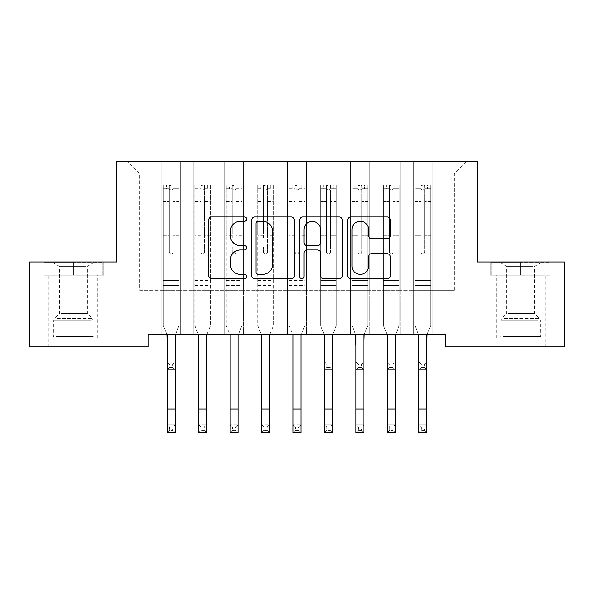 <?xml version="1.0" encoding="UTF-8"?>
<svg xmlns="http://www.w3.org/2000/svg" width="594" height="594" viewBox="0 0 594 594"><rect width="100%" height="100%" fill="white"/><g stroke="black" fill="none" stroke-linecap="round" stroke-linejoin="round"><path stroke-width="0.45" stroke-dasharray="2.97 2.23" d="M246.688 219.127A2.161 2.161 0 0 0 244.528 216.966L211.731 216.966A3.089 3.089 0 0 0 208.643 220.055L208.643 275.616A3.089 3.089 0 0 0 211.731 278.697L244.528 278.697A2.161 2.161 0 0 0 246.688 276.537A2.161 2.161 0 0 0 244.528 274.376L240.28 274.376A9.875 9.875 0 0 1 230.405 264.501L230.405 259.868A9.875 9.875 0 0 1 240.28 249.992L244.528 249.992A2.161 2.161 0 0 0 246.688 247.832A2.161 2.161 0 0 0 244.528 245.671L240.28 245.671A9.875 9.875 0 0 1 230.405 235.796L230.405 231.163A9.875 9.875 0 0 1 240.28 221.287L244.528 221.287A2.161 2.161 0 0 0 246.688 219.127M520.589 275.193L550.935 275.193L490.243 275.193L520.589 275.193L520.589 261.984L490.243 261.984L550.935 261.984L520.589 261.984L520.589 275.193L491.186 275.193L549.992 275.193L520.589 275.193L520.589 262.615L491.186 262.615L549.992 262.615L520.589 262.615L520.589 275.193M520.589 346.889L496.057 346.889L520.589 346.889M73.411 275.193L43.065 275.193L103.757 275.193L73.411 275.193L73.411 261.984L103.757 261.984L43.065 261.984L73.411 261.984L73.411 275.193L44.008 275.193L102.814 275.193L73.411 275.193L73.411 262.615L44.008 262.615L102.814 262.615L73.411 262.615L73.411 275.193M73.411 346.889L97.943 346.889L73.411 346.889M477.19 161.353L116.81 161.353L116.81 261.984L29.7 261.984L29.7 346.889L148.255 346.889L148.255 334.311L445.745 334.311L445.745 346.889L564.3 346.889L564.3 261.984L477.19 261.984L477.19 161.353M413.357 161.353L466.817 161.353L432.224 161.353L432.224 290.288L454.232 290.288L432.224 290.288L432.224 173.931L454.232 173.931L432.224 173.931L432.224 161.353L432.224 334.311L432.224 161.353L413.357 161.353L413.357 290.288L413.357 173.931L400.772 173.931L413.357 173.931L413.357 161.353L413.357 334.311L432.224 334.311L432.224 290.288L432.224 334.311L413.357 334.311L432.224 334.311L413.357 334.311L413.357 161.353M381.905 161.353L400.772 161.353L400.772 290.288L413.357 290.288L400.772 290.288L400.772 161.353L400.772 334.311L400.772 161.353L369.327 161.353L381.905 161.353L381.905 290.288L381.905 173.931L369.327 173.931L381.905 173.931L381.905 161.353L381.905 334.311L400.772 334.311L400.772 290.288L400.772 334.311L381.905 334.311L400.772 334.311L381.905 334.311L381.905 161.353M350.46 161.353L369.327 161.353L369.327 290.288L381.905 290.288L369.327 290.288L369.327 161.353L369.327 334.311L369.327 161.353L337.882 161.353L350.46 161.353L350.46 290.288L350.46 173.931L337.882 173.931L350.46 173.931L350.46 161.353L350.46 334.311L369.327 334.311L369.327 290.288L369.327 334.311L350.46 334.311L369.327 334.311L350.46 334.311L350.46 161.353M319.015 161.353L337.882 161.353L337.882 290.288L350.46 290.288L337.882 290.288L337.882 161.353L337.882 334.311L337.882 161.353L306.437 161.353L319.015 161.353L319.015 290.288L319.015 173.931L306.437 173.931L319.015 173.931L319.015 161.353L319.015 334.311L337.882 334.311L337.882 290.288L337.882 334.311L319.015 334.311L337.882 334.311L319.015 334.311L319.015 161.353M287.563 161.353L306.437 161.353L306.437 290.288L319.015 290.288L306.437 290.288L306.437 161.353L306.437 334.311L306.437 161.353L274.985 161.353L287.563 161.353L287.563 290.288L287.563 173.931L274.985 173.931L287.563 173.931L287.563 161.353L287.563 334.311L306.437 334.311L306.437 290.288L306.437 334.311L287.563 334.311L306.437 334.311L287.563 334.311L287.563 161.353M256.118 161.353L274.985 161.353L274.985 290.288L287.563 290.288L274.985 290.288L274.985 161.353L274.985 334.311L274.985 161.353L243.54 161.353L256.118 161.353L256.118 290.288L256.118 173.931L243.54 173.931L256.118 173.931L256.118 161.353L256.118 334.311L274.985 334.311L274.985 290.288L274.985 334.311L256.118 334.311L274.985 334.311L256.118 334.311L256.118 161.353M224.673 161.353L243.54 161.353L243.54 290.288L256.118 290.288L243.54 290.288L243.54 161.353L243.54 334.311L243.54 161.353L212.095 161.353L224.673 161.353L224.673 290.288L224.673 173.931L212.095 173.931L224.673 173.931L224.673 161.353L224.673 334.311L243.54 334.311L243.54 290.288L243.54 334.311L224.673 334.311L243.54 334.311L224.673 334.311L224.673 161.353M193.228 161.353L212.095 161.353L212.095 290.288L224.673 290.288L212.095 290.288L212.095 161.353L212.095 334.311L212.095 161.353L180.643 161.353L193.228 161.353L193.228 290.288L193.228 173.931L180.643 173.931L193.228 173.931L193.228 161.353L193.228 334.311L212.095 334.311L212.095 290.288L212.095 334.311L193.228 334.311L212.095 334.311L193.228 334.311L193.228 161.353M161.776 161.353L180.643 161.353L180.643 290.288L193.228 290.288L180.643 290.288L180.643 161.353L180.643 334.311L180.643 161.353L127.183 161.353L161.776 161.353L161.776 290.288L161.776 173.931L139.768 173.931L161.776 173.931L161.776 161.353L161.776 334.311L180.643 334.311L180.643 290.288L180.643 334.311L161.776 334.311L180.643 334.311L161.776 334.311L161.776 161.353M454.232 290.288L454.232 173.931L466.817 161.353L454.232 173.931L454.232 290.288M139.768 290.288L161.776 290.288L139.768 290.288L139.768 173.931L127.183 161.353L139.768 173.931L139.768 290.288M413.357 290.288L432.224 290.288L413.357 290.288L413.357 334.311L413.357 290.288M381.905 290.288L400.772 290.288L381.905 290.288L381.905 334.311L381.905 290.288M350.46 290.288L369.327 290.288L350.46 290.288L350.46 334.311L350.46 290.288M319.015 290.288L337.882 290.288L319.015 290.288L319.015 334.311L319.015 290.288M287.563 290.288L306.437 290.288L287.563 290.288L287.563 334.311L287.563 290.288M256.118 290.288L274.985 290.288L256.118 290.288L256.118 334.311L256.118 290.288M224.673 290.288L243.54 290.288L224.673 290.288L224.673 334.311L224.673 290.288M193.228 290.288L212.095 290.288L193.228 290.288L193.228 334.311L193.228 290.288M161.776 290.288L180.643 290.288L161.776 290.288L161.776 334.311L161.776 290.288M294.297 275.616L294.297 220.055A3.089 3.089 0 0 0 291.216 216.966L254.789 216.966A3.089 3.089 0 0 0 251.7 220.055L251.7 275.616A3.089 3.089 0 0 0 254.789 278.697L291.216 278.697A3.089 3.089 0 0 0 294.297 275.616M258.182 221.287A2.161 2.161 0 0 0 256.021 223.448L256.021 272.215A2.161 2.161 0 0 0 258.182 274.376L262.659 274.376A9.875 9.875 0 0 0 272.535 264.501L272.535 231.163A9.875 9.875 0 0 0 262.659 221.287L258.182 221.287M302.784 216.966L339.211 216.966A3.089 3.089 0 0 1 342.3 220.055L342.3 275.616A3.089 3.089 0 0 1 339.211 278.697L323.626 278.697A3.089 3.089 0 0 1 320.537 275.616L320.537 253.081A3.089 3.089 0 0 0 317.448 249.992L307.105 249.992A3.089 3.089 0 0 0 304.024 253.081L304.024 276.537A2.161 2.161 0 0 1 301.863 278.697A2.161 2.161 0 0 1 299.703 276.537L299.703 220.055A3.089 3.089 0 0 1 302.784 216.966M320.537 229.7A8.257 8.257 0 0 0 312.281 221.443A8.257 8.257 0 0 0 304.024 229.7L304.024 242.582A3.089 3.089 0 0 0 307.105 245.671L317.448 245.671A3.089 3.089 0 0 0 320.537 242.582L320.537 229.7M371.621 238.729L387.206 238.729A3.089 3.089 0 0 0 390.295 235.64L390.295 220.055A3.089 3.089 0 0 0 387.206 216.966L350.787 216.966A3.089 3.089 0 0 0 347.698 220.055L347.698 275.616A3.089 3.089 0 0 0 350.787 278.697L387.206 278.697A3.089 3.089 0 0 0 390.295 275.616L390.295 256.786A3.089 3.089 0 0 0 387.206 253.697L371.621 253.697A3.089 3.089 0 0 0 368.532 256.786L368.532 266.119A8.257 8.257 0 0 1 360.276 274.376A8.257 8.257 0 0 1 352.019 266.119L352.019 229.544A8.257 8.257 0 0 1 360.276 221.287A8.257 8.257 0 0 1 368.532 229.544L368.532 235.64A3.089 3.089 0 0 0 371.621 238.729M103.757 275.193L103.757 261.984L103.757 275.193M43.065 275.193L43.065 261.984L43.065 275.193M490.243 275.193L490.243 261.984L490.243 275.193M550.935 275.193L550.935 261.984L550.935 275.193M169.327 251.982A1.886 1.886 1.4 0 0 171.213 253.868A1.886 1.886 -178.6 0 1 169.327 251.982L169.327 246.881L169.327 251.982A1.886 1.886 180 0 0 171.213 253.868A1.886 1.886 1.4 0 0 173.099 251.982A1.886 1.886 -178.6 0 1 171.213 253.868A1.886 1.886 180 0 0 173.099 251.982L173.099 246.881L173.099 251.982A1.886 1.886 0 0 1 171.213 253.868A1.886 1.886 0 0 1 169.327 251.982L169.327 237.986L169.327 251.982M169.639 427.145L172.787 427.145L172.787 430.286L169.639 430.286L169.639 427.145L167.278 424.784L175.141 424.784L167.278 424.784L167.278 335.298L163.35 325.571L163.35 246.881L163.35 280.598L163.35 246.881L169.327 246.881L163.35 246.881L169.327 246.881L163.35 246.881L163.35 235.825L169.327 235.825L169.327 246.881L169.327 235.825L163.35 235.825L163.35 234.043L169.327 234.043L163.35 234.043L163.35 203.853L169.327 203.853L163.35 203.853L163.35 191.008L169.327 191.008L163.35 191.008L163.35 189.092L163.35 246.881L163.35 239.768L169.327 239.768L163.35 239.768L163.35 237.986L169.327 237.986L163.35 237.986L163.35 201.611L169.327 201.611L169.327 237.986L169.327 201.611L163.35 201.611L163.35 188.766L169.327 188.766L169.327 201.611L169.327 185.387L169.327 189.917L169.327 185.387L173.099 185.387L173.099 189.917C171.844 188.818 170.589 188.818 169.327 189.917L169.327 235.825L169.327 189.917C170.582 188.818 171.837 188.818 173.099 189.917L173.099 237.986L173.099 185.387L169.327 185.387L169.327 188.766L163.35 188.766L163.35 185.001L166.498 185.001L166.498 189.092L163.35 189.092L163.35 185.001L163.35 189.092L175.928 189.092L166.498 189.092L166.498 185.001L178.994 185.001L175.928 185.001L175.928 189.092L179.076 189.092L179.076 185.001L163.35 185.001L163.35 325.571L163.35 280.598L163.35 325.571L167.278 335.298L167.278 361.894L175.141 361.894L167.278 361.894L167.278 369.75L175.141 369.75L175.141 346.168L175.141 361.894L172.787 364.248L172.787 367.396L169.639 367.396L169.639 364.248L172.787 364.248M175.542 334.311L179.076 325.571L179.076 246.881L179.076 325.571L175.141 335.298L179.076 325.571L179.076 246.881L173.099 246.881L179.076 246.881L173.099 246.881L179.076 246.881L179.076 239.768L173.099 239.768L179.076 239.768L179.076 237.986L173.099 237.986L179.076 237.986L179.076 201.611L173.099 201.611L179.076 201.611L179.076 188.766L173.099 188.766L179.076 188.766L179.076 185.001L179.076 246.881L179.076 235.825L173.099 235.825L179.076 235.825L179.076 234.043L173.099 234.043L179.076 234.043L179.076 203.853L173.099 203.853L173.099 251.982L173.099 203.853L179.076 203.853L179.076 191.008L173.099 191.008L173.099 203.853L173.099 191.008L179.076 191.008L179.076 189.092L163.432 189.092L178.994 189.092L175.928 189.092L175.928 185.001L179.076 185.001L179.076 325.571L175.141 335.298L175.141 346.168L167.278 346.168L175.141 346.168M179.076 287.206L163.35 287.206L179.076 287.206M169.639 367.396L167.278 369.75L167.278 346.168M172.787 367.396L175.141 369.75L167.278 369.75L175.141 369.75L175.141 361.894M169.639 364.248L167.278 361.894M167.278 335.298L166.884 334.311M175.141 335.298L175.141 424.784L172.787 427.145M167.278 424.784L167.278 432.647L175.141 432.647L175.141 424.784M175.141 432.647L172.787 430.286M169.639 430.286L167.278 432.647M204.544 251.982A1.886 1.886 0 0 1 202.658 253.868A1.886 1.886 180 0 0 204.544 251.982L204.544 246.881L204.544 251.982M194.877 185.001L197.943 185.001L197.943 189.092L194.795 189.092L194.795 185.001L210.521 185.001L210.521 325.571L210.521 246.881L204.544 246.881L204.544 237.986L210.521 237.986M210.521 185.001L210.521 246.881L204.544 246.881L204.544 189.917C203.289 188.818 202.034 188.818 200.772 189.917L200.772 234.043L194.795 234.043L194.795 325.571L198.329 334.311M194.795 189.092L194.795 234.043M194.795 185.001L194.795 325.571L198.73 335.298L198.73 424.784L206.593 424.784L198.73 424.784L198.73 432.647L206.593 432.647L206.593 424.784L204.232 427.145L204.232 430.286L201.084 430.286L201.084 427.145L204.232 427.145M197.943 185.001L210.439 185.001M197.943 189.092L207.373 189.092L207.373 185.001M210.521 189.092L194.877 189.092M210.439 189.092L207.373 189.092M194.795 237.986L200.772 237.986L200.772 185.387L204.544 185.387L204.544 237.986M200.772 251.982A1.886 1.886 180 0 0 202.658 253.868A1.886 1.886 0 0 1 200.772 251.982L200.772 246.881L200.772 251.982M206.987 334.311L210.521 325.571L206.593 335.298L206.593 424.784M200.772 237.986L200.772 234.043M194.795 287.206L210.521 287.206M206.593 432.647L204.232 430.286M201.084 430.286L198.73 432.647M201.084 427.145L198.73 424.784M204.544 189.917L204.544 185.387M200.772 189.917L200.772 185.387M235.996 251.982A1.886 1.886 0 0 1 234.103 253.868A1.886 1.886 180 0 0 235.996 251.982L235.996 246.881L235.996 251.982M226.321 185.001L229.388 185.001L229.388 189.092L226.247 189.092L226.247 185.001L241.966 185.001L241.966 325.571L241.966 246.881L235.996 246.881L235.996 237.986L241.966 237.986M241.966 185.001L241.966 246.881L235.996 246.881L235.996 189.917C234.741 188.818 233.479 188.818 232.217 189.917L232.217 234.043L226.247 234.043L226.247 325.571L229.774 334.311M226.247 189.092L226.247 234.043M226.247 185.001L226.247 325.571L230.175 335.298L230.175 424.784L238.038 424.784L230.175 424.784L230.175 432.647L238.038 432.647L238.038 424.784L235.677 427.145L235.677 430.286L232.536 430.286L232.536 427.145L235.677 427.145M229.388 185.001L241.892 185.001M229.388 189.092L238.825 189.092L238.825 185.001M241.966 189.092L226.321 189.092M241.892 189.092L238.825 189.092M226.247 237.986L232.217 237.986L232.217 185.387L235.996 185.387L235.996 237.986M232.217 251.982A1.886 1.886 180 0 0 234.103 253.868A1.886 1.886 0 0 1 232.217 251.982L232.217 246.881L232.217 251.982M238.439 334.311L241.966 325.571L238.038 335.298L238.038 424.784M232.217 237.986L232.217 234.043M226.247 287.206L241.966 287.206M238.038 432.647L235.677 430.286M232.536 430.286L230.175 432.647M232.536 427.145L230.175 424.784M235.996 189.917L235.996 185.387M232.217 189.917L232.217 185.387M91.795 338.083L52.183 338.083L91.795 338.083M56.393 336.516L93.065 336.516L56.393 336.516M91.112 262.615L52.97 262.615L91.112 262.615M85.529 266.335L59.415 266.335L85.529 266.335M61.293 313.558L87.407 313.558L61.293 313.558M94.52 338.083L49.042 338.083L94.52 338.083M94.52 275.193L49.042 275.193L94.52 275.193M44.008 275.193L44.008 262.615L44.008 275.193M102.814 275.193L102.814 262.615L102.814 275.193M538.973 338.083L499.361 338.083L538.973 338.083M503.571 336.516L540.243 336.516L503.571 336.516M538.29 262.615L500.148 262.615L538.29 262.615M532.707 266.335L506.593 266.335L532.707 266.335M508.471 313.558L534.585 313.558L508.471 313.558M541.698 338.083L496.22 338.083L541.698 338.083M541.698 275.193L496.22 275.193L541.698 275.193M491.186 275.193L491.186 262.615L491.186 275.193M549.992 275.193L549.992 262.615L549.992 275.193M267.441 251.982A1.886 1.886 0 0 1 265.555 253.868A1.886 1.886 180 0 0 267.441 251.982L267.441 246.881L267.441 251.982M257.766 185.001L260.833 185.001L260.833 189.092L257.692 189.092L257.692 185.001L273.418 185.001L273.418 325.571L273.418 246.881L267.441 246.881L267.441 237.986L273.418 237.986M273.418 185.001L273.418 246.881L267.441 246.881L267.441 189.917C266.186 188.818 264.924 188.818 263.669 189.917L263.669 234.043L257.692 234.043L257.692 325.571L261.226 334.311M257.692 189.092L257.692 234.043M257.692 185.001L257.692 325.571L261.62 335.298L261.62 424.784L269.483 424.784L261.62 424.784L261.62 432.647L269.483 432.647L269.483 424.784L267.122 427.145L267.122 430.286L263.981 430.286L263.981 427.145L267.122 427.145M260.833 185.001L273.337 185.001M260.833 189.092L270.27 189.092L270.27 185.001M273.418 189.092L257.766 189.092M273.337 189.092L270.27 189.092M257.692 237.986L263.669 237.986L263.669 185.387L267.441 185.387L267.441 237.986M263.669 251.982A1.886 1.886 180 0 0 265.555 253.868A1.886 1.886 0 0 1 263.669 251.982L263.669 246.881L263.669 251.982M269.884 334.311L273.418 325.571L269.483 335.298L269.483 424.784M263.669 237.986L263.669 234.043M257.692 287.206L273.418 287.206M269.483 432.647L267.122 430.286M263.981 430.286L261.62 432.647M263.981 427.145L261.62 424.784M267.441 189.917L267.441 185.387M263.669 189.917L263.669 185.387M298.886 251.982A1.886 1.886 0 0 1 297 253.868A1.886 1.886 180 0 0 298.886 251.982L298.886 246.881L298.886 251.982M289.219 185.001L292.285 185.001L292.285 189.092L289.137 189.092L289.137 185.001L304.863 185.001L304.863 325.571L304.863 246.881L298.886 246.881L298.886 237.986L304.863 237.986M304.863 185.001L304.863 246.881L298.886 246.881L298.886 189.917C297.631 188.818 296.376 188.818 295.114 189.917L295.114 234.043L289.137 234.043L289.137 325.571L292.671 334.311M289.137 189.092L289.137 234.043M289.137 185.001L289.137 325.571L293.072 335.298L293.072 424.784L300.928 424.784L293.072 424.784L293.072 432.647L300.928 432.647L300.928 424.784L298.574 427.145L298.574 430.286L295.426 430.286L295.426 427.145L298.574 427.145M292.285 185.001L304.781 185.001M292.285 189.092L301.715 189.092L301.715 185.001M304.863 189.092L289.219 189.092M304.781 189.092L301.715 189.092M289.137 237.986L295.114 237.986L295.114 185.387L298.886 185.387L298.886 237.986M295.114 251.982A1.886 1.886 180 0 0 297 253.868A1.886 1.886 0 0 1 295.114 251.982L295.114 246.881L295.114 251.982M301.329 334.311L304.863 325.571L300.928 335.298L300.928 424.784M295.114 237.986L295.114 234.043M289.137 287.206L304.863 287.206M300.928 432.647L298.574 430.286M295.426 430.286L293.072 432.647M295.426 427.145L293.072 424.784M298.886 189.917L298.886 185.387M295.114 189.917L295.114 185.387M326.559 251.982A1.886 1.886 1.4 0 0 328.445 253.868A1.886 1.886 -178.6 0 1 326.559 251.982L326.559 246.881L326.559 251.982A1.886 1.886 180 0 0 328.445 253.868A1.886 1.886 1.4 0 0 330.331 251.982A1.886 1.886 -178.6 0 1 328.445 253.868A1.886 1.886 180 0 0 330.331 251.982L330.331 246.881L330.331 251.982A1.886 1.886 0 0 1 328.445 253.868A1.886 1.886 0 0 1 326.559 251.982L326.559 237.986L326.559 251.982M326.878 427.145L330.019 427.145L330.019 430.286L326.878 430.286L326.878 427.145L324.517 424.784L332.38 424.784L324.517 424.784L324.517 335.298L320.582 325.571L320.582 246.881L320.582 280.598L320.582 246.881L326.559 246.881L320.582 246.881L326.559 246.881L320.582 246.881L320.582 235.825L326.559 235.825L326.559 246.881L326.559 235.825L320.582 235.825L320.582 234.043L326.559 234.043L320.582 234.043L320.582 203.853L326.559 203.853L320.582 203.853L320.582 191.008L326.559 191.008L320.582 191.008L320.582 189.092L320.582 246.881L320.582 239.768L326.559 239.768L320.582 239.768L320.582 237.986L326.559 237.986L320.582 237.986L320.582 201.611L326.559 201.611L326.559 237.986L326.559 201.611L320.582 201.611L320.582 188.766L326.559 188.766L326.559 201.611L326.559 185.387L326.559 189.917L326.559 185.387L330.331 185.387L330.331 189.917C329.076 188.818 327.821 188.818 326.559 189.917L326.559 235.825L326.559 189.917C327.814 188.818 329.076 188.818 330.331 189.917L330.331 237.986L330.331 185.387L326.559 185.387L326.559 188.766L320.582 188.766L320.582 185.001L323.73 185.001L323.73 189.092L320.582 189.092L320.582 185.001L320.582 189.092L333.167 189.092L323.73 189.092L323.73 185.001L336.234 185.001L333.167 185.001L333.167 189.092L336.308 189.092L336.308 185.001L320.582 185.001L320.582 325.571L320.582 280.598L320.582 325.571L324.517 335.298L324.517 361.894L332.38 361.894L324.517 361.894L324.517 369.75L332.38 369.75L332.38 346.168L332.38 361.894L330.019 364.248L330.019 367.396L326.878 367.396L326.878 364.248L330.019 364.248M332.774 334.311L336.308 325.571L336.308 246.881L336.308 325.571L332.38 335.298L336.308 325.571L336.308 246.881L330.331 246.881L336.308 246.881L330.331 246.881L336.308 246.881L336.308 239.768L330.331 239.768L336.308 239.768L336.308 237.986L330.331 237.986L336.308 237.986L336.308 201.611L330.331 201.611L336.308 201.611L336.308 188.766L330.331 188.766L336.308 188.766L336.308 185.001L336.308 246.881L336.308 235.825L330.331 235.825L336.308 235.825L336.308 234.043L330.331 234.043L336.308 234.043L336.308 203.853L330.331 203.853L330.331 251.982L330.331 203.853L336.308 203.853L336.308 191.008L330.331 191.008L330.331 203.853L330.331 191.008L336.308 191.008L336.308 189.092L320.663 189.092L336.234 189.092L333.167 189.092L333.167 185.001L336.308 185.001L336.308 325.571L332.38 335.298L332.38 346.168L324.517 346.168L332.38 346.168M336.308 287.206L320.582 287.206L336.308 287.206M326.878 367.396L324.517 369.75L324.517 346.168M330.019 367.396L332.38 369.75L324.517 369.75L332.38 369.75L332.38 361.894M326.878 364.248L324.517 361.894M324.517 335.298L324.116 334.311M332.38 335.298L332.38 424.784L330.019 427.145M324.517 424.784L324.517 432.647L332.38 432.647L332.38 424.784M332.38 432.647L330.019 430.286M326.878 430.286L324.517 432.647M358.004 251.982A1.886 1.886 1.4 0 0 359.897 253.868A1.886 1.886 -178.6 0 1 358.004 251.982L358.004 246.881L358.004 251.982A1.886 1.886 180 0 0 359.897 253.868A1.886 1.886 1.4 0 0 361.783 251.982A1.886 1.886 -178.6 0 1 359.897 253.868A1.886 1.886 180 0 0 361.783 251.982L361.783 246.881L361.783 251.982A1.886 1.886 0 0 1 359.897 253.868A1.886 1.886 0 0 1 358.004 251.982L358.004 237.986L358.004 251.982M358.323 427.145L361.464 427.145L361.464 430.286L358.323 430.286L358.323 427.145L355.962 424.784L363.825 424.784L355.962 424.784L355.962 335.298L352.034 325.571L352.034 246.881L352.034 280.598L352.034 246.881L358.004 246.881L352.034 246.881L358.004 246.881L352.034 246.881L352.034 235.825L358.004 235.825L358.004 246.881L358.004 235.825L352.034 235.825L352.034 234.043L358.004 234.043L352.034 234.043L352.034 203.853L358.004 203.853L352.034 203.853L352.034 191.008L358.004 191.008L352.034 191.008L352.034 189.092L352.034 246.881L352.034 239.768L358.004 239.768L352.034 239.768L352.034 237.986L358.004 237.986L352.034 237.986L352.034 201.611L358.004 201.611L358.004 237.986L358.004 201.611L352.034 201.611L352.034 188.766L358.004 188.766L358.004 201.611L358.004 185.387L358.004 189.917L358.004 185.387L361.783 185.387L361.783 189.917C360.528 188.818 359.266 188.818 358.004 189.917L358.004 235.825L358.004 189.917C359.259 188.818 360.521 188.818 361.783 189.917L361.783 237.986L361.783 185.387L358.004 185.387L358.004 188.766L352.034 188.766L352.034 185.001L355.175 185.001L355.175 189.092L352.034 189.092L352.034 185.001L352.034 189.092L364.612 189.092L355.175 189.092L355.175 185.001L367.679 185.001L364.612 185.001L364.612 189.092L367.753 189.092L367.753 185.001L352.034 185.001L352.034 325.571L352.034 280.598L352.034 325.571L355.962 335.298L355.962 361.894L363.825 361.894L355.962 361.894L355.962 369.75L363.825 369.75L363.825 346.168L363.825 361.894L361.464 364.248L361.464 367.396L358.323 367.396L358.323 364.248L361.464 364.248M364.226 334.311L367.753 325.571L367.753 246.881L367.753 325.571L363.825 335.298L367.753 325.571L367.753 246.881L361.783 246.881L367.753 246.881L361.783 246.881L367.753 246.881L367.753 239.768L361.783 239.768L367.753 239.768L367.753 237.986L361.783 237.986L367.753 237.986L367.753 201.611L361.783 201.611L367.753 201.611L367.753 188.766L361.783 188.766L367.753 188.766L367.753 185.001L367.753 246.881L367.753 235.825L361.783 235.825L367.753 235.825L367.753 234.043L361.783 234.043L367.753 234.043L367.753 203.853L361.783 203.853L361.783 251.982L361.783 203.853L367.753 203.853L367.753 191.008L361.783 191.008L361.783 203.853L361.783 191.008L367.753 191.008L367.753 189.092L352.108 189.092L367.679 189.092L364.612 189.092L364.612 185.001L367.753 185.001L367.753 325.571L363.825 335.298L363.825 346.168L355.962 346.168L363.825 346.168M367.753 287.206L352.034 287.206L367.753 287.206M358.323 367.396L355.962 369.75L355.962 346.168M361.464 367.396L363.825 369.75L355.962 369.75L363.825 369.75L363.825 361.894M358.323 364.248L355.962 361.894M355.962 335.298L355.561 334.311M363.825 335.298L363.825 424.784L361.464 427.145M355.962 424.784L355.962 432.647L363.825 432.647L363.825 424.784M363.825 432.647L361.464 430.286M358.323 430.286L355.962 432.647M389.456 251.982A1.886 1.886 1.4 0 0 391.342 253.868A1.886 1.886 -178.6 0 1 389.456 251.982L389.456 246.881L389.456 251.982A1.886 1.886 180 0 0 391.342 253.868A1.886 1.886 1.4 0 0 393.228 251.982A1.886 1.886 -178.6 0 1 391.342 253.868A1.886 1.886 180 0 0 393.228 251.982L393.228 246.881L393.228 251.982A1.886 1.886 0 0 1 391.342 253.868A1.886 1.886 0 0 1 389.456 251.982L389.456 237.986L389.456 251.982M389.768 427.145L392.916 427.145L392.916 430.286L389.768 430.286L389.768 427.145L387.407 424.784L395.27 424.784L387.407 424.784L387.407 335.298L383.479 325.571L383.479 246.881L383.479 280.598L383.479 246.881L389.456 246.881L383.479 246.881L389.456 246.881L383.479 246.881L383.479 235.825L389.456 235.825L389.456 246.881L389.456 235.825L383.479 235.825L383.479 234.043L389.456 234.043L383.479 234.043L383.479 203.853L389.456 203.853L383.479 203.853L383.479 191.008L389.456 191.008L383.479 191.008L383.479 189.092L383.479 246.881L383.479 239.768L389.456 239.768L383.479 239.768L383.479 237.986L389.456 237.986L383.479 237.986L383.479 201.611L389.456 201.611L389.456 237.986L389.456 201.611L383.479 201.611L383.479 188.766L389.456 188.766L389.456 201.611L389.456 185.387L389.456 189.917L389.456 185.387L393.228 185.387L393.228 189.917C391.973 188.818 390.718 188.818 389.456 189.917L389.456 235.825L389.456 189.917C390.711 188.818 391.966 188.818 393.228 189.917L393.228 237.986L393.228 185.387L389.456 185.387L389.456 188.766L383.479 188.766L383.479 185.001L386.627 185.001L386.627 189.092L383.479 189.092L383.479 185.001L383.479 189.092L396.057 189.092L386.627 189.092L386.627 185.001L399.123 185.001L396.057 185.001L396.057 189.092L399.205 189.092L399.205 185.001L383.479 185.001L383.479 325.571L383.479 280.598L383.479 325.571L387.407 335.298L387.407 361.894L395.27 361.894L387.407 361.894L387.407 369.75L395.27 369.75L395.27 346.168L395.27 361.894L392.916 364.248L392.916 367.396L389.768 367.396L389.768 364.248L392.916 364.248M395.671 334.311L399.205 325.571L399.205 246.881L399.205 325.571L395.27 335.298L399.205 325.571L399.205 246.881L393.228 246.881L399.205 246.881L393.228 246.881L399.205 246.881L399.205 239.768L393.228 239.768L399.205 239.768L399.205 237.986L393.228 237.986L399.205 237.986L399.205 201.611L393.228 201.611L399.205 201.611L399.205 188.766L393.228 188.766L399.205 188.766L399.205 185.001L399.205 246.881L399.205 235.825L393.228 235.825L399.205 235.825L399.205 234.043L393.228 234.043L399.205 234.043L399.205 203.853L393.228 203.853L393.228 251.982L393.228 203.853L399.205 203.853L399.205 191.008L393.228 191.008L393.228 203.853L393.228 191.008L399.205 191.008L399.205 189.092L383.561 189.092L399.123 189.092L396.057 189.092L396.057 185.001L399.205 185.001L399.205 325.571L395.27 335.298L395.27 346.168L387.407 346.168L395.27 346.168M399.205 287.206L383.479 287.206L399.205 287.206M389.768 367.396L387.407 369.75L387.407 346.168M392.916 367.396L395.27 369.75L387.407 369.75L395.27 369.75L395.27 361.894M389.768 364.248L387.407 361.894M387.407 335.298L387.013 334.311M395.27 335.298L395.27 424.784L392.916 427.145M387.407 424.784L387.407 432.647L395.27 432.647L395.27 424.784M395.27 432.647L392.916 430.286M389.768 430.286L387.407 432.647M420.901 251.982A1.886 1.886 1.4 0 0 422.787 253.868A1.886 1.886 -178.6 0 1 420.901 251.982L420.901 246.881L420.901 251.982A1.886 1.886 180 0 0 422.787 253.868A1.886 1.886 1.4 0 0 424.673 251.982A1.886 1.886 -178.6 0 1 422.787 253.868A1.886 1.886 180 0 0 424.673 251.982L424.673 246.881L424.673 251.982A1.886 1.886 0 0 1 422.787 253.868A1.886 1.886 0 0 1 420.901 251.982L420.901 237.986L420.901 251.982M421.213 427.145L424.361 427.145L424.361 430.286L421.213 430.286L421.213 427.145L418.859 424.784L426.722 424.784L418.859 424.784L418.859 335.298L414.924 325.571L414.924 246.881L414.924 280.598L414.924 246.881L420.901 246.881L414.924 246.881L420.901 246.881L414.924 246.881L414.924 235.825L420.901 235.825L420.901 246.881L420.901 235.825L414.924 235.825L414.924 234.043L420.901 234.043L414.924 234.043L414.924 203.853L420.901 203.853L414.924 203.853L414.924 191.008L420.901 191.008L414.924 191.008L414.924 189.092L414.924 246.881L414.924 239.768L420.901 239.768L414.924 239.768L414.924 237.986L420.901 237.986L414.924 237.986L414.924 201.611L420.901 201.611L420.901 237.986L420.901 201.611L414.924 201.611L414.924 188.766L420.901 188.766L420.901 201.611L420.901 185.387L420.901 189.917L420.901 185.387L424.673 185.387L424.673 189.917C423.418 188.818 422.163 188.818 420.901 189.917L420.901 235.825L420.901 189.917C422.156 188.818 423.411 188.818 424.673 189.917L424.673 237.986L424.673 185.387L420.901 185.387L420.901 188.766L414.924 188.766L414.924 185.001L418.072 185.001L418.072 189.092L414.924 189.092L414.924 185.001L414.924 189.092L427.502 189.092L418.072 189.092L418.072 185.001L430.568 185.001L427.502 185.001L427.502 189.092L430.65 189.092L430.65 185.001L414.924 185.001L414.924 325.571L414.924 280.598L414.924 325.571L418.859 335.298L418.859 361.894L426.722 361.894L418.859 361.894L418.859 369.75L426.722 369.75L426.722 346.168L426.722 361.894L424.361 364.248L424.361 367.396L421.213 367.396L421.213 364.248L424.361 364.248M427.116 334.311L430.65 325.571L430.65 246.881L430.65 325.571L426.722 335.298L430.65 325.571L430.65 246.881L424.673 246.881L430.65 246.881L424.673 246.881L430.65 246.881L430.65 239.768L424.673 239.768L430.65 239.768L430.65 237.986L424.673 237.986L430.65 237.986L430.65 201.611L424.673 201.611L430.65 201.611L430.65 188.766L424.673 188.766L430.65 188.766L430.65 185.001L430.65 246.881L430.65 235.825L424.673 235.825L430.65 235.825L430.65 234.043L424.673 234.043L430.65 234.043L430.65 203.853L424.673 203.853L424.673 251.982L424.673 203.853L430.65 203.853L430.65 191.008L424.673 191.008L424.673 203.853L424.673 191.008L430.65 191.008L430.65 189.092L415.006 189.092L430.568 189.092L427.502 189.092L427.502 185.001L430.65 185.001L430.65 325.571L426.722 335.298L426.722 346.168L418.859 346.168L426.722 346.168M430.65 287.206L414.924 287.206L430.65 287.206M421.213 367.396L418.859 369.75L418.859 346.168M424.361 367.396L426.722 369.75L418.859 369.75L426.722 369.75L426.722 361.894M421.213 364.248L418.859 361.894M418.859 335.298L418.458 334.311M426.722 335.298L426.722 424.784L424.361 427.145M418.859 424.784L418.859 432.647L426.722 432.647L426.722 424.784M426.722 432.647L424.361 430.286M421.213 430.286L418.859 432.647M179.076 280.598L163.35 280.598L179.076 280.598M179.076 285.432L163.35 285.432L179.076 285.432M167.278 409.058L175.141 409.058M204.544 201.611L210.521 201.611M210.521 203.853L204.544 203.853M210.521 234.043L204.544 234.043M194.795 280.598L210.521 280.598M194.795 246.881L200.772 246.881L194.795 246.881M204.544 239.768L210.521 239.768M194.795 239.768L200.772 239.768M210.521 235.825L204.544 235.825M200.772 235.825L194.795 235.825M194.795 201.611L200.772 201.611M200.772 203.853L194.795 203.853M204.544 188.766L210.521 188.766M210.521 191.008L204.544 191.008M194.795 188.766L200.772 188.766M200.772 191.008L194.795 191.008M194.795 285.432L210.521 285.432M198.73 409.058L206.593 409.058M235.996 201.611L241.966 201.611M241.966 203.853L235.996 203.853M241.966 234.043L235.996 234.043M226.247 280.598L241.966 280.598M226.247 246.881L232.217 246.881L226.247 246.881M235.996 239.768L241.966 239.768M226.247 239.768L232.217 239.768M241.966 235.825L235.996 235.825M232.217 235.825L226.247 235.825M226.247 201.611L232.217 201.611M232.217 203.853L226.247 203.853M235.996 188.766L241.966 188.766M241.966 191.008L235.996 191.008M226.247 188.766L232.217 188.766M232.217 191.008L226.247 191.008M226.247 285.432L241.966 285.432M230.175 409.058L238.038 409.058M90.429 320.129L53.757 320.129L90.429 320.129M56.95 318.57L92.419 318.57L56.95 318.57M537.607 320.129L500.935 320.129L537.607 320.129M504.128 318.57L539.597 318.57L504.128 318.57M267.441 201.611L273.418 201.611M273.418 203.853L267.441 203.853M273.418 234.043L267.441 234.043M257.692 280.598L273.418 280.598M257.692 246.881L263.669 246.881L257.692 246.881M267.441 239.768L273.418 239.768M257.692 239.768L263.669 239.768M273.418 235.825L267.441 235.825M263.669 235.825L257.692 235.825M257.692 201.611L263.669 201.611M263.669 203.853L257.692 203.853M267.441 188.766L273.418 188.766M273.418 191.008L267.441 191.008M257.692 188.766L263.669 188.766M263.669 191.008L257.692 191.008M257.692 285.432L273.418 285.432M261.62 409.058L269.483 409.058M298.886 201.611L304.863 201.611M304.863 203.853L298.886 203.853M304.863 234.043L298.886 234.043M289.137 280.598L304.863 280.598M289.137 246.881L295.114 246.881L289.137 246.881M298.886 239.768L304.863 239.768M289.137 239.768L295.114 239.768M304.863 235.825L298.886 235.825M295.114 235.825L289.137 235.825M289.137 201.611L295.114 201.611M295.114 203.853L289.137 203.853M298.886 188.766L304.863 188.766M304.863 191.008L298.886 191.008M289.137 188.766L295.114 188.766M295.114 191.008L289.137 191.008M289.137 285.432L304.863 285.432M293.072 409.058L300.928 409.058M336.308 280.598L320.582 280.598L336.308 280.598M336.308 285.432L320.582 285.432L336.308 285.432M324.517 409.058L332.38 409.058M367.753 280.598L352.034 280.598L367.753 280.598M367.753 285.432L352.034 285.432L367.753 285.432M355.962 409.058L363.825 409.058M399.205 280.598L383.479 280.598L399.205 280.598M399.205 285.432L383.479 285.432L399.205 285.432M387.407 409.058L395.27 409.058M430.65 280.598L414.924 280.598L430.65 280.598M430.65 285.432L414.924 285.432L430.65 285.432M418.859 409.058L426.722 409.058M496.057 346.889L496.057 275.193M48.886 346.889L48.886 275.193M97.943 346.889L97.943 275.193M545.114 346.889L545.114 275.193M52.97 262.615L59.415 266.335L59.415 313.558L54.403 318.57L53.757 320.129L53.757 336.516L52.183 338.083M97.78 338.083L97.78 275.193M49.042 338.083L49.042 275.193M93.852 262.615L87.407 266.335L87.407 313.558L92.419 318.57L93.065 320.129L93.065 336.516L94.639 338.083M500.148 262.615L506.593 266.335L506.593 313.558L501.581 318.57L500.935 320.129L500.935 336.516L499.361 338.083M544.958 338.083L544.958 275.193M496.22 338.083L496.22 275.193M541.03 262.615L534.585 266.335L534.585 313.558L539.597 318.57L540.243 320.129L540.243 336.516L541.817 338.083"/><path stroke-width="0.89" d="M246.688 219.127A2.161 2.161 0 0 0 244.528 216.966L211.731 216.966A3.089 3.089 0 0 0 208.643 220.055L208.643 275.616A3.089 3.089 0 0 0 211.731 278.697L244.528 278.697A2.161 2.161 0 0 0 246.688 276.537A2.161 2.161 0 0 0 244.528 274.376L240.28 274.376A9.875 9.875 0 0 1 230.405 264.501L230.405 259.868A9.875 9.875 0 0 1 240.28 249.992L244.528 249.992A2.161 2.161 0 0 0 246.688 247.832A2.161 2.161 0 0 0 244.528 245.671L240.28 245.671A9.875 9.875 0 0 1 230.405 235.796L230.405 231.163A9.875 9.875 0 0 1 240.28 221.287L244.528 221.287A2.161 2.161 0 0 0 246.688 219.127M387.206 238.729A3.089 3.089 0 0 0 390.295 235.64L390.295 220.055A3.089 3.089 0 0 0 387.206 216.966L350.787 216.966A3.089 3.089 0 0 0 347.698 220.055L347.698 275.616A3.089 3.089 0 0 0 350.787 278.697L387.206 278.697A3.089 3.089 0 0 0 390.295 275.616L390.295 256.786A3.089 3.089 0 0 0 387.206 253.697L371.621 253.697A3.089 3.089 0 0 0 368.532 256.786L368.532 266.119A8.257 8.257 0 0 1 360.276 274.376A8.257 8.257 0 0 1 352.019 266.119L352.019 229.544A8.257 8.257 0 0 1 360.276 221.287A8.257 8.257 0 0 1 368.532 229.544L368.532 235.64A3.089 3.089 0 0 0 371.621 238.729L387.206 238.729M445.745 334.311L148.255 334.311L148.255 346.889L29.7 346.889L29.7 261.984L116.81 261.984L116.81 161.353L477.19 161.353L477.19 261.984L564.3 261.984L564.3 346.889L445.745 346.889L445.745 334.311M294.297 220.055A3.089 3.089 0 0 0 291.216 216.966L254.789 216.966A3.089 3.089 0 0 0 251.7 220.055L251.7 275.616A3.089 3.089 0 0 0 254.789 278.697L291.216 278.697A3.089 3.089 0 0 0 294.297 275.616L294.297 220.055M302.784 216.966L339.211 216.966A3.089 3.089 0 0 1 342.3 220.055L342.3 275.616A3.089 3.089 0 0 1 339.211 278.697L323.626 278.697A3.089 3.089 0 0 1 320.537 275.616L320.537 253.081A3.089 3.089 0 0 0 317.448 249.992L307.105 249.992A3.089 3.089 0 0 0 304.024 253.081L304.024 276.537A2.161 2.161 0 0 1 301.863 278.697A2.161 2.161 0 0 1 299.703 276.537L299.703 220.055A3.089 3.089 0 0 1 302.784 216.966M258.182 221.287A2.161 2.161 0 0 0 256.021 223.448L256.021 272.215A2.161 2.161 0 0 0 258.182 274.376L262.659 274.376A9.875 9.875 0 0 0 272.535 264.501L272.535 231.163A9.875 9.875 0 0 0 262.659 221.287L258.182 221.287M320.537 229.7A8.257 8.257 0 0 0 312.281 221.443A8.257 8.257 0 0 0 304.024 229.7L304.024 242.582A3.089 3.089 0 0 0 307.105 245.671L317.448 245.671A3.089 3.089 0 0 0 320.537 242.582L320.537 229.7M175.141 346.168L175.542 334.311M167.278 346.168L166.884 334.311M167.278 432.647L175.141 432.647L167.278 432.647L167.278 335.298M175.141 432.647L175.141 335.298M198.329 334.311L198.73 335.298L198.73 409.058L206.593 409.058L206.593 335.298L206.987 334.311M198.73 409.058L198.73 432.647L206.593 432.647L206.593 409.058M229.774 334.311L230.175 335.298L230.175 409.058L238.038 409.058L238.038 335.298L238.439 334.311M230.175 409.058L230.175 432.647L238.038 432.647L238.038 409.058M261.226 334.311L261.62 335.298L261.62 409.058L269.483 409.058L269.483 335.298L269.884 334.311M261.62 409.058L261.62 432.647L269.483 432.647L269.483 409.058M292.671 334.311L293.072 335.298L293.072 409.058L300.928 409.058L300.928 335.298L301.329 334.311M293.072 409.058L293.072 432.647L300.928 432.647L300.928 409.058M332.38 346.168L332.774 334.311M324.517 346.168L324.116 334.311M324.517 432.647L332.38 432.647L324.517 432.647L324.517 335.298M332.38 432.647L332.38 335.298M363.825 346.168L364.226 334.311M355.962 346.168L355.561 334.311M355.962 432.647L363.825 432.647L355.962 432.647L355.962 335.298M363.825 432.647L363.825 335.298M395.27 346.168L395.671 334.311M387.407 346.168L387.013 334.311M387.407 432.647L395.27 432.647L387.407 432.647L387.407 335.298M395.27 432.647L395.27 335.298M426.722 346.168L427.116 334.311M418.859 346.168L418.458 334.311M418.859 432.647L426.722 432.647L418.859 432.647L418.859 335.298M426.722 432.647L426.722 335.298M167.278 409.058L175.141 409.058M198.73 432.647L206.593 432.647M230.175 432.647L238.038 432.647M261.62 432.647L269.483 432.647M293.072 432.647L300.928 432.647M324.517 409.058L332.38 409.058M355.962 409.058L363.825 409.058M387.407 409.058L395.27 409.058M418.859 409.058L426.722 409.058"/></g></svg>
